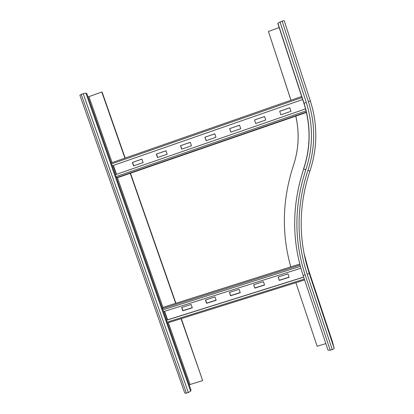 <?xml version="1.0" encoding="UTF-8"?>
<svg xmlns="http://www.w3.org/2000/svg" width="414" height="414" viewBox="0 0 414 414"><rect width="100%" height="100%" fill="white"/><g stroke="black" fill="none" stroke-linecap="round" stroke-linejoin="round"><path stroke-width="0.62" d="M290.99 100.235L268.443 31.464L279.16 27.567M290.949 100.245L268.443 31.464M332.499 341.948L334.129 348.246C334.119 348.707 333.493 349.147 332.256 349.566L330.201 350.177L305.165 274.994L303.038 275.206C291.684 240.374 291.891 204.977 303.648 169.016L303.56 168.953C310.593 147.705 310.842 126.249 304.3 104.582L277.934 23.81L277.903 23.179L282.136 21.114C283.419 20.679 284.128 20.591 284.273 20.85L310.365 100.975M290.778 266.89C281.406 233.377 282.296 199.553 293.443 165.419L293.428 165.403C298.768 149.278 299.555 132.847 295.787 116.122M293.443 165.419C298.789 149.283 299.581 132.847 295.824 116.106M323.391 315.07L318.511 300.378L323.293 315.101M331.495 339.444L326.641 324.835L331.391 339.475M330.201 350.177L328.012 350.146L303.043 275.232C291.694 240.399 291.896 204.992 303.664 169.021L305.811 169.75C313.201 147.441 313.336 124.945 306.225 102.263L280.004 21.895M325.844 343.625L317.14 346.239L295.886 282.695M190.616 391.121L191.03 390.086L86.8 93.44L85.895 93.155L190.616 391.121L188.339 392.539L186.393 393.119L184.804 393.114L79.861 95.179L83.188 93.642L85.895 93.155M88.037 96.948L101.808 92.037L124.919 158.153M181.037 318.697L202.674 380.59L189.167 384.787M130.219 173.306L175.676 303.358M181.291 318.62L202.674 380.59M125.173 158.065L102.134 92.151L101.808 92.037M175.924 303.271L130.467 173.223M253.678 284.739L263.433 281.66L264.577 285.039L254.822 288.113L253.678 284.739M253.766 284.713L254.858 287.937L264.53 284.894M229.439 292.393L239.106 289.339L240.255 292.698L230.588 295.746L229.439 292.393M229.558 292.351L230.66 295.56L240.203 292.553M205.427 299.969L215.006 296.947L216.155 300.29L206.581 303.307L205.427 299.969M205.577 299.922L206.684 303.11L216.108 300.145M278.141 277.018L287.994 273.908L289.132 277.308L279.284 280.407L278.141 277.018M278.198 276.997L279.29 280.242L289.081 277.157M181.637 307.478L191.128 304.481L192.282 307.809L182.797 310.795L181.637 307.478M181.818 307.421L182.926 310.593L192.231 307.664M303.659 277.069L166.464 320.167M303.69 277.168L166.495 320.255M167.613 319.805L164.627 311.302M162.319 308.368L163.256 307.297M300.89 268.246L163.478 311.664M264.577 116.557L254.532 119.982L264.562 116.5L265.736 120.039L255.707 123.517L254.532 119.982M254.569 120.034L255.728 123.507M239.577 125.24L229.625 128.635L239.556 125.183L240.736 128.707L230.805 132.149L229.625 128.635M229.698 128.671L230.862 132.128M214.814 133.841L204.956 137.205L214.794 133.789L215.979 137.288L206.141 140.698L204.956 137.205M205.065 137.231L206.229 140.667M190.29 142.364L180.525 145.692L190.269 142.307L191.459 145.79L181.715 149.164L180.525 145.692M180.664 145.707L181.834 149.123M165.993 150.805L156.321 154.101L165.978 150.748L167.168 154.21L157.517 157.553L156.321 154.101M156.492 154.101L157.667 157.501M290.949 111.299L289.8 107.795L279.698 111.304M289.8 107.795L290.975 111.294L280.847 114.802L279.678 111.247L289.805 107.728M141.93 159.162L132.351 162.428L141.914 159.105L143.109 162.547L133.546 165.864L132.351 162.428M132.552 162.423L133.732 165.797M305.548 108.882L115.361 174.713M117.648 177.647L116.448 177.813M116.515 174.315L113.395 165.419M302.655 99.531L112.235 165.823M307.938 269.297L308.389 269.411L309.201 273.266L307.229 274.347C296.139 240.249 296.362 205.613 307.902 170.439C315.458 147.663 315.603 124.697 308.347 101.528L310.371 100.995L284.273 20.85M308.347 101.528L282.136 21.114M303.938 103.448L306.225 102.263M304.3 104.582L304.394 104.338C310.971 126.099 310.728 147.663 303.664 169.021L303.648 169.016C310.717 147.669 310.966 126.11 304.394 104.338L277.903 23.179M307.902 170.439L309.895 171.075C316.808 150.422 317.641 129.401 312.399 108.002L310.371 101L312.399 108.002M332.509 341.98L308.389 269.411L303.928 252.97M334.129 348.246L309.201 273.266C298.303 239.722 298.535 205.66 309.895 171.075M305.165 274.994C293.924 240.467 294.137 205.385 305.811 169.75M332.256 349.566L307.229 274.347M83.188 93.642L188.339 392.539M81.216 94.361L186.393 393.119M190.005 384.394L168.327 322.682M167.349 319.887L164.358 311.385M163.002 307.519L117.4 177.689M116.251 174.408L113.125 165.512M112.111 162.619L88.958 96.71M167.147 322.118L304.331 279.088M299.752 264.039L163.168 307.312L299.752 264.049M162.417 308.647L300.021 265.079M162.842 309.858L300.362 266.352M116.018 176.597L306.065 110.9M116.417 177.725L306.355 112.106M117.617 177.663L306.432 112.442M111.216 162.925L301.666 96.503L111.216 162.93M111.563 163.908L302.003 97.533M308.394 269.436L303.974 253.208M303.048 275.243L328.012 350.146M304.621 279.952L167.442 322.956"/></g></svg>
